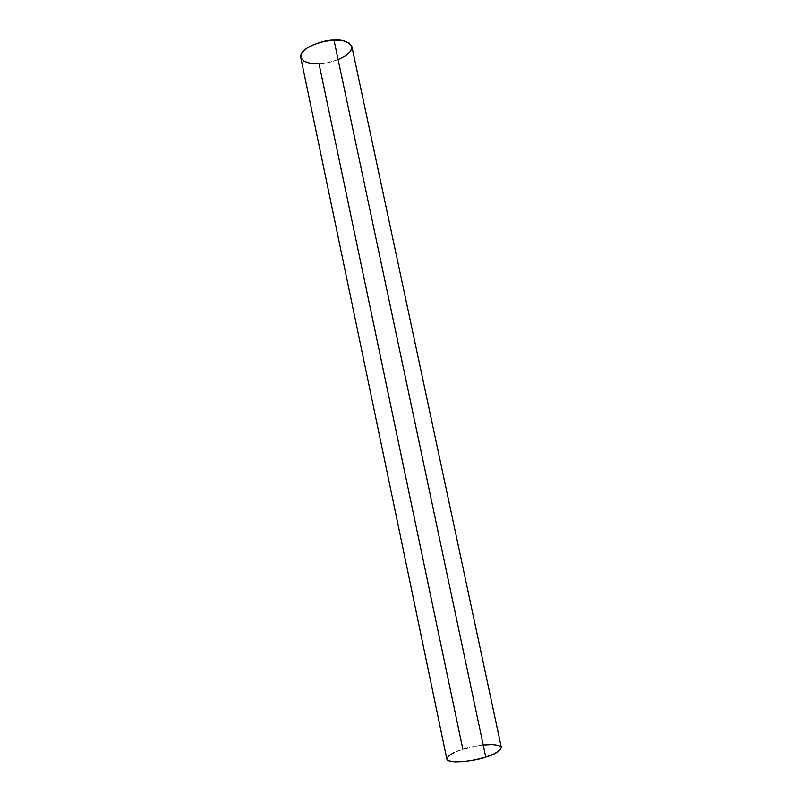<?xml version="1.0" encoding="UTF-8"?>
<svg xmlns="http://www.w3.org/2000/svg" width="802" height="802" viewBox="0 0 802 802"><rect width="100%" height="100%" fill="white"/><g stroke="black" fill="none" stroke-linecap="round" stroke-linejoin="round"><path stroke-width="0.6" stroke-dasharray="4.01 3.01" d="M300.72 57.333C304.539 62.566 310.645 64.711 319.026 63.759C326.825 64.581 353.542 56.361 351.857 46.556L351.888 46.716M501.31 747.374L501.33 747.454C499.626 741.559 470.323 746.161 462.854 749.248C454.203 751.564 448.849 754.802 446.814 758.953L446.774 758.722M338.153 59.649L328.77 62.466L319.026 63.759L462.854 749.248L454.333 752.436M483.245 744.998L462.854 749.248"/><path stroke-width="1.2" d="M300.74 57.393L301.582 53.273L306.204 48.601L314.013 44.441L323.808 41.453L334.003 40.14L342.935 40.701L349.211 43.027L351.867 46.586C348.309 41.463 342.354 39.328 334.003 40.14L485.761 757.038C494.363 754.632 499.556 751.444 501.33 747.464L499.907 750.291L494.463 753.69L485.761 757.038L334.003 40.14C325.963 39.208 298.915 47.649 300.72 57.333L446.814 758.953C448.248 764.867 478.082 760.286 485.761 757.038L475.165 759.785L464.398 761.489L455.205 761.86L449.03 760.877L446.804 758.923M462.854 749.248L319.026 63.759L310.314 63.328L303.908 61.213L300.82 57.704M351.888 46.716L350.674 51.168L345.832 55.699L338.153 59.649M454.333 752.436L448.679 755.755L446.774 758.722M501.31 747.374L498.573 745.359L492.217 744.537L483.245 744.998M351.857 46.556L501.33 747.464"/></g></svg>
